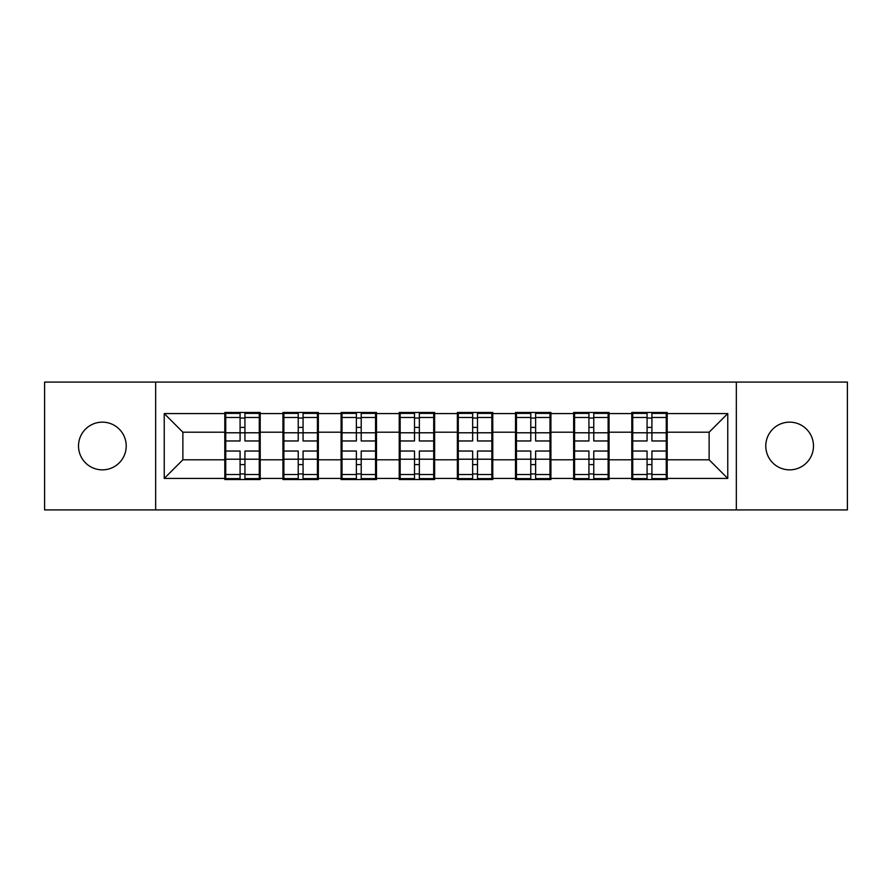 <?xml version="1.0" encoding="UTF-8"?>
<svg xmlns="http://www.w3.org/2000/svg" width="892" height="892" viewBox="0 0 892 892"><rect width="100%" height="100%" fill="white"/><g stroke="black" fill="none" stroke-linecap="round" stroke-linejoin="round"><path stroke-width="1.34" d="M789.632 469.85A23.85 23.85 0 0 1 765.782 446A23.85 23.85 0 0 1 789.632 422.15A23.85 23.85 0 0 1 813.482 446A23.85 23.85 0 0 1 789.632 469.85M102.368 469.85A23.85 23.85 0 0 1 78.518 446A23.85 23.85 0 0 1 102.368 422.15A23.85 23.85 0 0 1 126.218 446A23.85 23.85 0 0 1 102.368 469.85M736.335 509.923L847.4 509.923L847.4 382.077L736.335 382.077L736.335 509.923L155.665 509.923L155.665 382.077L44.6 382.077L44.6 509.923L155.665 509.923M667.194 443.201L666.268 443.201M632.729 443.201L631.792 443.201M631.792 448.799L632.729 448.799M666.268 448.799L667.194 448.799M609.058 443.201L608.121 443.201M574.582 443.201L573.645 443.201M573.645 448.799L574.582 448.799M608.121 448.799L609.058 448.799M550.91 443.201L549.985 443.201M516.446 443.201L515.509 443.201M515.509 448.799L516.446 448.799M549.985 448.799L550.91 448.799M492.774 443.201L491.838 443.201M458.298 443.201L457.362 443.201M457.362 448.799L458.298 448.799M491.838 448.799L492.774 448.799M434.638 443.201L433.702 443.201M400.162 443.201L399.226 443.201M399.226 448.799L400.162 448.799M433.702 448.799L434.638 448.799M376.491 443.201L375.554 443.201M342.015 443.201L341.09 443.201M341.09 448.799L342.015 448.799M375.554 448.799L376.491 448.799M318.355 443.201L317.418 443.201M283.879 443.201L282.942 443.201M282.942 448.799L283.879 448.799M317.418 448.799L318.355 448.799M736.335 382.077L155.665 382.077M709.129 459.793L709.129 432.207L667.194 432.207L667.194 459.793L709.129 459.793L727.761 478.424L727.761 413.576L667.194 413.576L667.194 412.461L631.792 412.461L631.792 432.207L609.058 432.207L609.058 459.793L631.792 459.793L631.792 432.207M727.761 478.424L667.194 478.424L667.194 479.539L631.792 479.539L631.792 478.424L609.058 478.424L609.058 479.539L573.645 479.539L573.645 478.424L550.91 478.424L550.91 479.539L515.509 479.539L515.509 478.424L492.774 478.424L492.774 479.539L457.362 479.539L457.362 478.424L434.638 478.424L434.638 479.539L399.226 479.539L399.226 478.424L376.491 478.424L376.491 479.539L341.09 479.539L341.09 478.424L318.355 478.424L318.355 479.539L282.942 479.539L282.942 478.424L260.208 478.424L260.208 479.539L224.806 479.539L224.806 478.424L164.24 478.424L164.24 413.576L224.806 413.576L224.806 432.207L182.871 432.207L182.871 459.793L224.806 459.793L224.806 432.207M631.792 413.576L609.058 413.576L609.058 412.461L573.645 412.461L573.645 413.576L550.91 413.576L550.91 412.461L515.509 412.461L515.509 413.576L492.774 413.576L492.774 412.461L457.362 412.461L457.362 413.576L434.638 413.576L434.638 412.461L399.226 412.461L399.226 413.576L376.491 413.576L376.491 412.461L341.09 412.461L341.09 413.576L318.355 413.576L318.355 412.461L282.942 412.461L282.942 413.576L260.208 413.576L260.208 412.461L224.806 412.461L224.806 413.576M631.792 459.793L631.792 478.424M609.058 459.793L609.058 478.424M609.058 413.576L609.058 432.207M550.91 459.793L573.645 459.793L573.645 432.207L550.91 432.207L550.91 478.424M573.645 459.793L573.645 478.424M573.645 413.576L573.645 432.207M550.91 413.576L550.91 432.207M492.774 459.793L515.509 459.793L515.509 432.207L492.774 432.207L492.774 478.424M515.509 459.793L515.509 478.424M515.509 413.576L515.509 432.207M492.774 413.576L492.774 432.207M434.638 459.793L457.362 459.793L457.362 432.207L434.638 432.207L434.638 478.424M457.362 459.793L457.362 478.424M457.362 413.576L457.362 432.207M434.638 413.576L434.638 432.207M376.491 459.793L399.226 459.793L399.226 432.207L376.491 432.207L376.491 478.424M399.226 459.793L399.226 478.424M399.226 413.576L399.226 432.207M376.491 413.576L376.491 432.207M318.355 459.793L341.09 459.793L341.09 432.207L318.355 432.207L318.355 478.424M341.09 459.793L341.09 478.424M341.09 413.576L341.09 432.207M318.355 413.576L318.355 432.207M260.208 459.793L282.942 459.793L282.942 432.207L260.208 432.207L260.208 478.424M282.942 459.793L282.942 478.424M282.942 413.576L282.942 432.207M260.208 413.576L260.208 432.207M260.208 443.201L259.271 443.201M225.732 443.201L224.806 443.201M224.806 448.799L225.732 448.799M259.271 448.799L260.208 448.799M224.806 459.793L224.806 478.424M182.871 459.793L164.24 478.424M164.24 413.576L182.871 432.207M667.194 459.793L667.194 478.424M667.194 413.576L667.194 432.207M727.761 413.576L709.129 432.207M259.271 451.029L259.271 478.614L244.932 478.614L244.932 451.029L259.271 451.029L259.271 413.386L244.932 413.386L244.932 417.478L259.271 417.478M225.732 432.787L240.082 432.787L240.082 413.386L225.732 413.386L225.732 451.029L240.082 451.029L240.082 478.614L225.732 478.614L225.732 474.522L240.082 474.522M240.082 427.391L244.932 427.391M244.932 418.047L240.082 418.047M240.082 432.821L244.932 432.821M240.082 432.787L240.082 440.971L225.732 440.971M225.732 417.478L240.082 417.478M240.082 459.179L244.932 459.179M240.082 473.953L244.932 473.953M240.082 464.609L244.932 464.609M225.732 451.029L225.732 474.522M244.932 474.522L259.271 474.522M244.932 417.478L244.932 440.971L259.271 440.971M317.418 451.029L317.418 478.614L303.068 478.614L303.068 451.029L317.418 451.029L317.418 413.386L303.068 413.386L303.068 417.478L317.418 417.478M283.879 432.787L298.229 432.787L298.229 413.386L283.879 413.386L283.879 451.029L298.229 451.029L298.229 478.614L283.879 478.614L283.879 474.522L298.229 474.522M298.229 427.391L303.068 427.391M303.068 418.047L298.229 418.047M298.229 432.821L303.068 432.821M298.229 432.787L298.229 440.971L283.879 440.971M283.879 417.478L298.229 417.478M298.229 459.179L303.068 459.179M298.229 473.953L303.068 473.953M298.229 464.609L303.068 464.609M283.879 451.029L283.879 474.522M303.068 474.522L317.418 474.522M303.068 417.478L303.068 440.971L317.418 440.971M375.554 451.029L375.554 478.614L361.215 478.614L361.215 451.029L375.554 451.029L375.554 413.386L361.215 413.386L361.215 417.478L375.554 417.478M342.015 432.787L356.365 432.787L356.365 413.386L342.015 413.386L342.015 451.029L356.365 451.029L356.365 478.614L342.015 478.614L342.015 474.522L356.365 474.522M356.365 427.391L361.215 427.391M361.215 418.047L356.365 418.047M356.365 432.821L361.215 432.821M356.365 432.787L356.365 440.971L342.015 440.971M342.015 417.478L356.365 417.478M356.365 459.179L361.215 459.179M356.365 473.953L361.215 473.953M356.365 464.609L361.215 464.609M342.015 451.029L342.015 474.522M361.215 474.522L375.554 474.522M361.215 417.478L361.215 440.971L375.554 440.971M433.702 451.029L433.702 478.614L419.352 478.614L419.352 451.029L433.702 451.029L433.702 413.386L419.352 413.386L419.352 417.478L433.702 417.478M400.162 432.787L414.501 432.787L414.501 413.386L400.162 413.386L400.162 451.029L414.501 451.029L414.501 478.614L400.162 478.614L400.162 474.522L414.501 474.522M414.501 427.391L419.352 427.391M419.352 418.047L414.501 418.047M414.501 432.821L419.352 432.821M414.501 432.787L414.501 440.971L400.162 440.971M400.162 417.478L414.501 417.478M414.501 459.179L419.352 459.179M414.501 473.953L419.352 473.953M414.501 464.609L419.352 464.609M400.162 451.029L400.162 474.522M419.352 474.522L433.702 474.522M419.352 417.478L419.352 440.971L433.702 440.971M491.838 451.029L491.838 478.614L477.499 478.614L477.499 451.029L491.838 451.029L491.838 413.386L477.499 413.386L477.499 417.478L491.838 417.478M458.298 432.787L472.648 432.787L472.648 413.386L458.298 413.386L458.298 451.029L472.648 451.029L472.648 478.614L458.298 478.614L458.298 474.522L472.648 474.522M472.648 427.391L477.499 427.391M477.499 418.047L472.648 418.047M472.648 432.821L477.499 432.821M472.648 432.787L472.648 440.971L458.298 440.971M458.298 417.478L472.648 417.478M472.648 459.179L477.499 459.179M472.648 473.953L477.499 473.953M472.648 464.609L477.499 464.609M458.298 451.029L458.298 474.522M477.499 474.522L491.838 474.522M477.499 417.478L477.499 440.971L491.838 440.971M549.985 451.029L549.985 478.614L535.635 478.614L535.635 451.029L549.985 451.029L549.985 413.386L535.635 413.386L535.635 417.478L549.985 417.478M516.446 432.787L530.785 432.787L530.785 413.386L516.446 413.386L516.446 451.029L530.785 451.029L530.785 478.614L516.446 478.614L516.446 474.522L530.785 474.522M530.785 427.391L535.635 427.391M535.635 418.047L530.785 418.047M530.785 432.821L535.635 432.821M530.785 432.787L530.785 440.971L516.446 440.971M516.446 417.478L530.785 417.478M530.785 459.179L535.635 459.179M530.785 473.953L535.635 473.953M530.785 464.609L535.635 464.609M516.446 451.029L516.446 474.522M535.635 474.522L549.985 474.522M535.635 417.478L535.635 440.971L549.985 440.971M608.121 451.029L608.121 478.614L593.771 478.614L593.771 451.029L608.121 451.029L608.121 413.386L593.771 413.386L593.771 417.478L608.121 417.478M574.582 432.787L588.932 432.787L588.932 413.386L574.582 413.386L574.582 451.029L588.932 451.029L588.932 478.614L574.582 478.614L574.582 474.522L588.932 474.522M588.932 427.391L593.771 427.391M593.771 418.047L588.932 418.047M588.932 432.821L593.771 432.821M588.932 432.787L588.932 440.971L574.582 440.971M574.582 417.478L588.932 417.478M588.932 459.179L593.771 459.179M588.932 473.953L593.771 473.953M588.932 464.609L593.771 464.609M574.582 451.029L574.582 474.522M593.771 474.522L608.121 474.522M593.771 417.478L593.771 440.971L608.121 440.971M666.268 451.029L666.268 478.614L651.918 478.614L651.918 451.029L666.268 451.029L666.268 413.386L651.918 413.386L651.918 417.478L666.268 417.478M632.729 432.787L647.068 432.787L647.068 413.386L632.729 413.386L632.729 451.029L647.068 451.029L647.068 478.614L632.729 478.614L632.729 474.522L647.068 474.522M647.068 427.391L651.918 427.391M651.918 418.047L647.068 418.047M647.068 432.821L651.918 432.821M647.068 432.787L647.068 440.971L632.729 440.971M632.729 417.478L647.068 417.478M647.068 459.179L651.918 459.179M647.068 473.953L651.918 473.953M647.068 464.609L651.918 464.609M632.729 451.029L632.729 474.522M651.918 474.522L666.268 474.522M651.918 417.478L651.918 440.971L666.268 440.971M225.732 459.213L240.082 459.213M244.932 459.213L259.271 459.213M244.932 432.787L259.271 432.787M283.879 459.213L298.229 459.213M303.068 459.213L317.418 459.213M303.068 432.787L317.418 432.787M342.015 459.213L356.365 459.213M361.215 459.213L375.554 459.213M361.215 432.787L375.554 432.787M400.162 459.213L414.501 459.213M419.352 459.213L433.702 459.213M419.352 432.787L433.702 432.787M458.298 459.213L472.648 459.213M477.499 459.213L491.838 459.213M477.499 432.787L491.838 432.787M516.446 459.213L530.785 459.213M535.635 459.213L549.985 459.213M535.635 432.787L549.985 432.787M574.582 459.213L588.932 459.213M593.771 459.213L608.121 459.213M593.771 432.787L608.121 432.787M632.729 459.213L647.068 459.213M651.918 459.213L666.268 459.213M651.918 432.787L666.268 432.787"/></g></svg>
